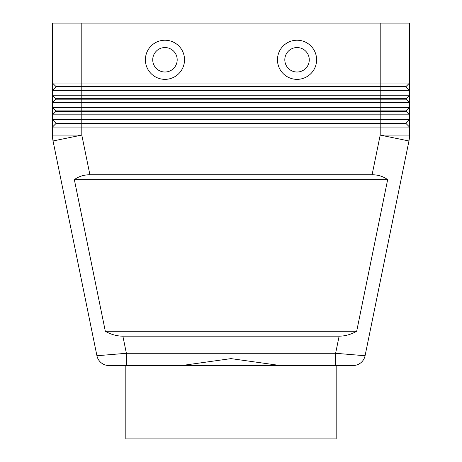 <?xml version="1.0" encoding="UTF-8"?>
<svg xmlns="http://www.w3.org/2000/svg" width="462" height="462" viewBox="0 0 462 462"><rect width="100%" height="100%" fill="white"/><g stroke="black" fill="none" stroke-linecap="round" stroke-linejoin="round"><path stroke-width="0.69" d="M339.12 336.174L335.62 353.291L335.62 365.523L336.174 365.523L336.174 438.9L125.826 438.9L125.826 365.523L353.095 365.523A12.231 12.231 0 0 0 365.078 355.74L335.62 353.291L126.38 353.291L96.922 355.74L53.043 140.962A29.349 29.349 0 0 1 52.599 138.04A29.349 29.349 0 0 0 53.043 140.962L96.922 355.74A12.231 12.231 0 0 0 101.172 362.768A12.231 12.231 0 0 1 96.922 355.74A12.231 12.231 0 0 0 108.905 365.523L126.38 365.523L126.38 353.291L122.88 336.174C116.869 336.128 111.013 334.5 105.324 331.283L74.342 179.637C78.719 176.42 83.905 174.786 89.905 174.746L372.095 174.746C378.095 174.786 383.281 176.42 387.658 179.637L356.676 331.283C350.987 334.5 345.131 336.128 339.12 336.174L122.88 336.174M55.873 86.937L406.127 86.937L409.551 90.361L409.551 83.021L406.127 86.446L55.873 86.446L55.873 86.937L52.449 90.361L409.551 90.361L409.551 95.253L52.449 95.253L55.873 98.677L55.873 99.168L406.127 99.168L409.551 102.593L406.127 99.168L406.127 98.677L55.873 98.677M55.873 110.909L55.873 111.394L380.197 111.394L380.197 107.484L52.449 107.484L55.873 110.909L406.127 110.909L409.551 107.484L380.197 107.484L380.197 83.021L409.551 83.021L409.551 23.1L380.197 23.1L380.197 83.021L52.449 83.021L52.449 102.593L409.551 102.593L409.551 95.253L406.127 98.677M55.873 111.394L52.449 114.819L81.803 114.819L81.803 23.1L52.449 23.1L52.449 83.021L55.873 86.446M55.873 123.135L55.873 123.625L81.803 123.625L81.803 119.71L52.449 119.71L55.873 123.135L406.127 123.135L409.551 119.71L81.803 119.71L81.803 114.819L409.551 114.819L409.551 102.593M55.873 123.625L52.449 127.05L409.551 127.05L409.551 114.819L406.127 111.394L380.197 111.394L380.197 123.625L406.127 123.625L409.551 127.05L409.551 135.089A29.349 29.349 0 0 1 409.401 138.04A29.349 29.349 0 0 0 409.551 135.089L380.197 135.089L372.095 174.746M55.873 99.168L52.449 102.593L52.449 135.089A29.349 29.349 0 0 0 53.043 140.962A29.349 29.349 0 0 1 52.449 135.089L81.803 135.089L53.043 140.962M164.963 47.557A12.231 12.231 0 0 0 152.731 59.789A12.231 12.231 0 0 0 164.963 72.02A12.231 12.231 0 0 0 177.189 59.789A12.231 12.231 0 0 0 164.963 47.557A12.231 12.231 0 0 0 152.731 59.789A12.231 12.231 0 0 0 164.963 72.02A12.231 12.231 0 0 0 177.189 59.789A12.231 12.231 0 0 0 164.963 47.557M164.963 79.354A19.566 19.566 0 0 1 145.391 59.789A19.566 19.566 0 0 1 164.963 40.223A19.566 19.566 0 0 1 184.529 59.789A19.566 19.566 0 0 1 164.963 79.354M297.037 79.354A19.566 19.566 0 0 1 277.471 59.789A19.566 19.566 0 0 1 297.037 40.223A19.566 19.566 0 0 1 316.609 59.789A19.566 19.566 0 0 1 297.037 79.354M297.037 72.02A12.231 12.231 0 0 1 284.811 59.789A12.231 12.231 0 0 1 297.037 47.557A12.231 12.231 0 0 1 309.269 59.789A12.231 12.231 0 0 1 297.037 72.02M181.78 365.523L231 358.616L280.22 365.523M409.401 138.04A29.349 29.349 0 0 1 408.957 140.962L365.078 355.74A12.231 12.231 0 0 1 360.828 362.768A12.231 12.231 0 0 0 365.078 355.74A12.231 12.231 0 0 1 353.095 365.523L336.174 365.523M125.826 365.523L108.905 365.523A12.231 12.231 0 0 1 101.172 362.768A12.231 12.231 0 0 0 108.905 365.523A12.231 12.231 0 0 1 101.172 362.768M89.905 174.746L81.803 135.089L81.803 123.625L380.197 123.625L380.197 135.089L408.957 140.962M406.127 123.135L406.127 123.625M406.127 110.909L406.127 111.394M81.803 23.1L380.197 23.1M406.127 86.446L406.127 86.937M74.342 179.637L387.658 179.637M105.324 331.283L356.676 331.283M360.828 362.768A12.231 12.231 0 0 1 353.095 365.523"/></g></svg>
